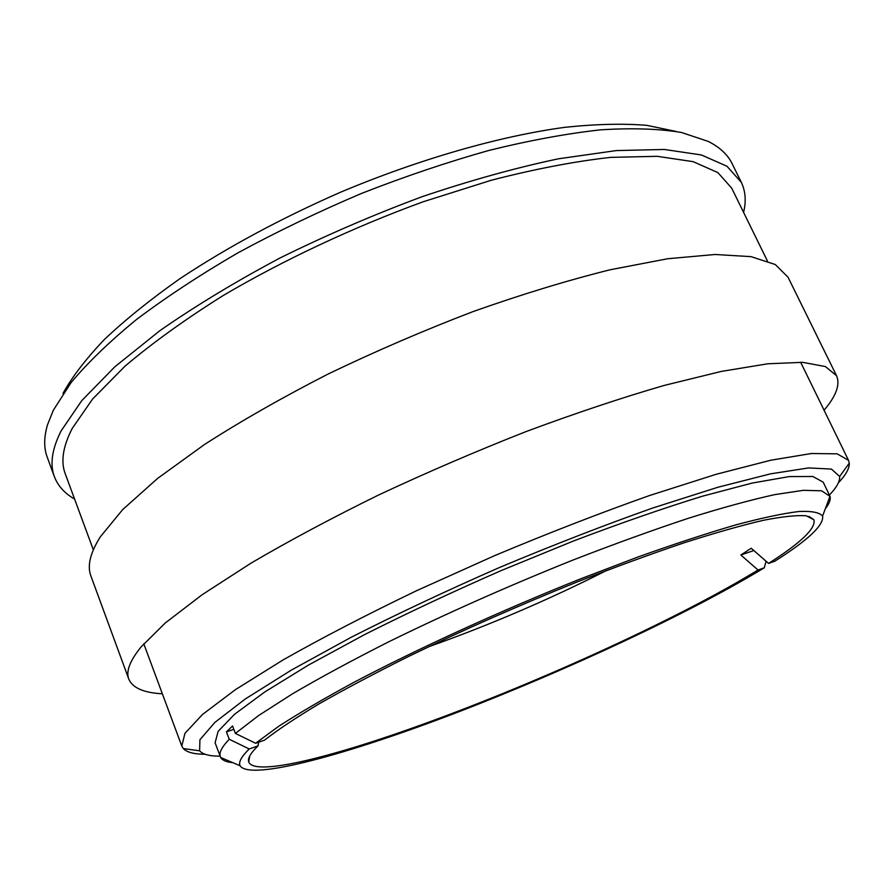 <?xml version="1.0" encoding="UTF-8"?>
<svg xmlns="http://www.w3.org/2000/svg" width="894" height="894" viewBox="0 0 894 894"><rect width="100%" height="100%" fill="white"/><g stroke="black" fill="none" stroke-linecap="round" stroke-linejoin="round"><path stroke-width="1.34" d="M676.367 131.496L646.831 125.35C623.252 123.394 595.907 124.054 564.796 127.328C499.88 136.134 419.845 158.92 340.826 192.098C281.141 218.292 227.579 247.113 180.13 278.548C150.762 299.222 125.573 319.482 104.564 339.318C86.148 358.617 72.302 376.631 63.016 393.349M74.593 499.064C64.67 493.399 57.931 485.945 54.4 476.714L47.226 457.192C43.772 447.983 43.873 437.155 47.527 424.717L53.349 410.212L71.095 382.587C87.768 362.618 109.537 341.609 136.436 319.56C166.105 297.199 199.809 275.039 237.558 253.058C277.095 231.58 318.465 211.688 361.657 193.383C405.127 176.364 447.682 162.015 489.331 150.337C529.673 140.392 566.785 133.564 600.667 129.831C632.159 127.864 659.113 128.747 681.519 132.491L708.394 141.475C719.916 147.398 727.828 154.796 732.119 163.658L741.305 182.309C745.551 191.227 746.311 201.239 743.573 212.347M54.4 476.714C49.718 464.455 51.941 449.213 61.06 430.986L81.734 400.668L114.778 366.842L159.836 330.702C195.44 305.927 235.502 281.677 280.034 257.975C326.31 235.144 373.692 214.705 422.18 196.669C470.177 180.465 515.603 167.837 558.448 158.797L616.335 150.572L664.387 149.477L701.399 154.964L726.967 166.239L741.305 182.309M162.362 693.789C143.744 692.805 132.547 687.899 128.792 679.094C125.786 671.428 129.909 660.677 141.163 646.843L165.301 622.962L202.066 594.778L250.968 563.175C289.131 540.781 331.629 518.084 378.453 495.075C426.863 472.423 476.01 451.28 525.884 431.646C574.998 413.363 621.017 397.986 663.963 385.493L721.279 371.423L767.868 363.78L802.656 362.338L825.419 366.562L836.56 375.737C840.349 384.532 836.181 396.02 824.056 410.19M128.792 679.094L90.92 576.049C87.042 566.014 90.182 552.939 100.34 536.825L122.679 509.602L157.534 478.48L204.458 444.519C241.302 420.873 282.549 397.361 328.187 373.994C375.514 351.241 423.756 330.456 472.926 311.637C521.47 294.439 567.198 280.481 610.11 269.776L667.74 258.735L715.088 254.488L751.049 256.645L775.266 264.512L788.061 277.252L836.56 375.737M93.322 549.776L65.251 473.786C60.613 461.673 62.915 446.587 72.168 428.528L92.585 399.048L124.97 366.216C152.338 343.005 185.058 319.46 223.131 295.556C283.364 260.076 352.906 227.422 423.063 201.809L491.309 180.242C535.014 168.977 574.82 161.356 610.725 157.366L657.202 156.316L693.04 161.635L717.815 172.553L731.705 188.142L767.376 260.88M825.352 508.686C829.364 503.624 830.906 499.511 829.967 496.338L821.575 490.806L803.415 490.314L774.919 494.594C750.915 499.858 722.117 507.725 688.548 518.218C652.631 530.131 613.966 544.133 572.562 560.214C508.205 586.051 446.81 613.306 388.398 641.97C351.957 660.42 319.963 677.719 292.405 693.867L258.601 715.558L235.39 733.415L255.606 743.272L278.548 726.397C298.808 713.278 323.952 698.583 353.968 682.312C417.52 648.821 500.528 610.837 580.497 578.899L638.126 556.94C674.478 543.965 707.02 533.293 735.762 524.901C761.789 517.961 782.786 513.491 798.733 511.513C811.696 510.887 819.642 512.43 822.569 516.106C824.123 524.979 808.21 540.021 774.83 561.208L768.561 563.41C801.18 542.624 816.278 528.063 813.853 519.727L806.321 515.804C796.889 515.045 782.518 516.553 763.23 520.33C741.137 525.493 714.686 533.003 683.91 542.859C651 553.989 615.586 566.952 577.669 581.759C518.743 605.484 462.299 630.415 408.357 656.565C374.597 673.394 344.782 689.196 318.923 703.947C295.802 717.815 277.665 729.884 264.535 740.143L255.606 743.272M829.677 495.611L823.184 482.157L812.836 476.491L789.246 476.58L752.167 483.073L702.315 496.237C663.292 508.273 620.257 523.225 573.199 541.105L501.176 570.584C452.8 591.75 407.306 613.072 364.696 634.55L308.631 664.968L264.725 691.99L234.44 714.373L218.114 731.393L215.085 742.791L220.673 757.475C222.327 760.347 226.361 762.068 232.798 762.649M766.113 561.264L764.247 567.813C689.799 612.971 568.483 669.517 458.633 711.847C349.599 753.798 250.13 781.412 240.095 765.767C238.352 762.224 241.402 756.626 249.225 748.971L229.233 739.249C221.757 747.049 218.795 752.882 220.349 756.771M229.233 739.249L226.439 731.884L232.552 725.973L235.39 733.415M764.247 567.813L758.023 570.003L740.847 555.006L751.217 548.245L768.561 563.41M258.612 742.221L258.064 745.864C250.599 753.094 247.482 758.447 248.722 761.945C254.287 776.92 333.808 756.838 426.36 723.034C540.971 681.351 678.848 618.391 758.023 570.003M258.064 745.864L249.225 748.971M740.847 555.006L753.843 550.536M226.439 731.884L233.837 729.336M838.371 482.838C845.903 474.859 849.546 468.3 849.278 463.137L848.518 460.332L837.119 453.817L811.339 453.526L770.762 460.231L716.105 474.312L649.402 495.578C599.941 513.089 548.391 533.092 494.751 555.587L416.582 590.699C366.663 614.714 322.209 637.757 283.242 659.828L235.345 689.699L202.513 714.462L184.946 733.337L181.795 746.088L183.315 748.569C186.868 752.323 194.132 754.212 205.095 754.257M220.114 756.156C209.598 756.201 202.77 754.413 199.619 750.804L199.921 739.751L214.851 722.408L245.369 698.929L291.399 670.064L351.42 637.154C397.517 613.765 446.978 590.509 499.802 567.366C552.984 545.072 603.942 525.292 652.665 508.038L717.882 487.264L770.527 473.842L808.578 467.931L831.442 469.082L839.656 476.48C840.092 481.251 836.672 487.431 829.397 495.03M428.572 646.787C489.476 625.152 548.76 599.74 606.434 570.551M822.569 516.106L829.967 496.338M240.095 765.767L220.673 757.475M143.778 643.781L181.795 746.088M800.655 362.249L848.518 460.332M839.656 476.48L849.278 463.137M199.619 750.804L183.315 748.569M249.672 756.123L248.722 761.945M808.981 516.397L813.853 519.727"/></g></svg>

